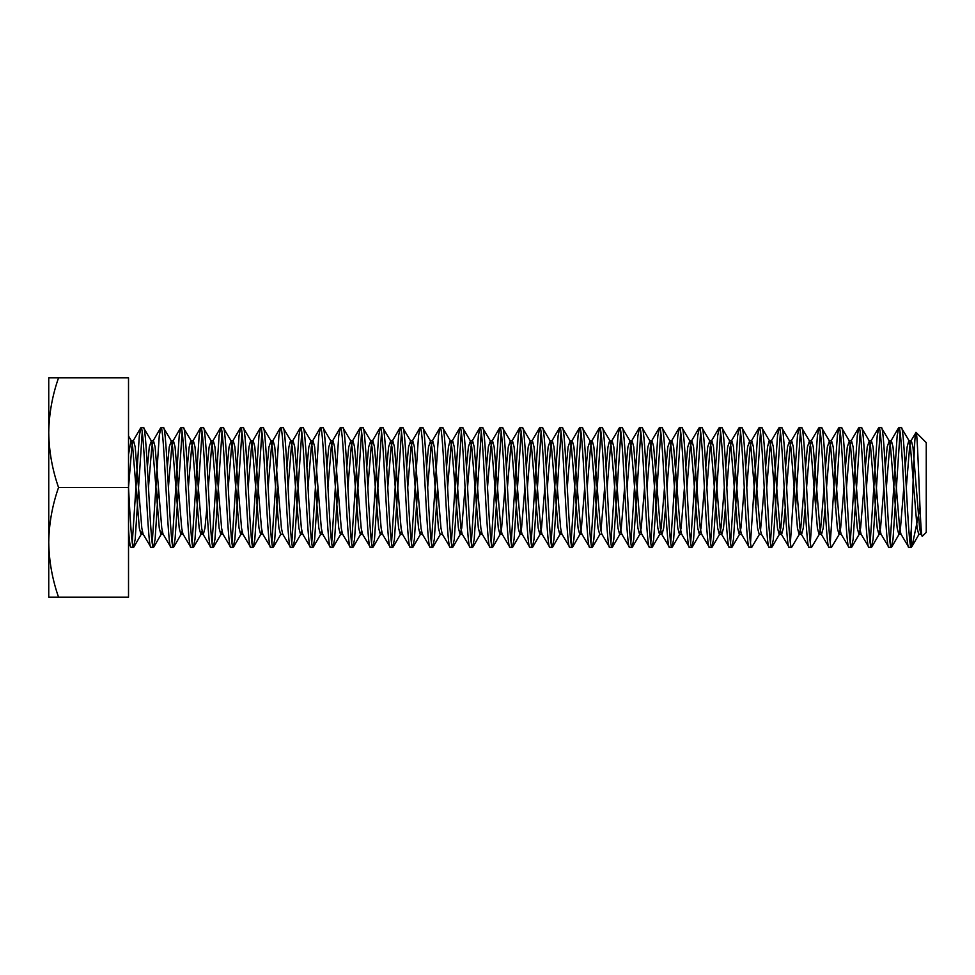 <?xml version="1.0" encoding="UTF-8"?>
<svg xmlns="http://www.w3.org/2000/svg" width="975" height="975" viewBox="0 0 975 975"><rect width="100%" height="100%" fill="white"/><g stroke="black" fill="none" stroke-linecap="round" stroke-linejoin="round"><path stroke-width="1.46" d="M926.25 442.626L926.25 532.374L922.35 536.262C920.108 540.638 918.023 430.207 916.037 432.413L926.25 442.626M921.265 534.373L918.767 534.373L917.109 528.097L910.467 446.903L908.797 440.627L911.296 440.627L912.953 446.903L919.608 528.097L920.863 534.032L922.35 536.262M908.797 547.328L911.296 547.328C907.969 551.07 904.654 423.93 901.327 427.672L898.828 427.672C902.155 423.93 905.47 551.07 908.797 547.328L900.924 534.032L899.657 528.097L893.015 446.903L891.345 440.627L889.688 446.903L886.36 487.5M909.2 440.968L901.327 427.672M131.016 547.328L128.517 543.307L128.517 529.413C129.285 540.979 130.126 546.951 131.016 547.328L133.514 547.328C131.844 548.377 130.187 519.248 128.517 487.5L128.517 377.812L48.75 377.812L48.75 432.656C49.018 413.961 52.284 395.679 58.549 377.812M150.954 547.328L153.453 547.328C150.126 551.07 146.811 423.93 143.483 427.672L140.985 427.672C144.312 423.93 147.627 551.07 150.954 547.328L143.081 534.032L141.814 528.097L135.172 446.903L133.514 440.627L131.016 440.627L128.517 454.655M162.179 530.961L160.936 534.373L159.266 528.097L152.624 446.903L151.357 440.968L143.483 427.672M170.905 547.328L173.392 547.328C170.064 551.07 166.749 423.93 163.422 427.672L160.936 427.672C164.263 423.93 167.578 551.07 170.905 547.328L163.02 534.032L161.765 528.097L155.11 446.903L153.453 440.627L151.795 446.903L148.468 487.5M182.118 530.961L180.875 534.373L179.217 528.097L172.563 446.903L171.308 440.968L163.422 427.672M190.844 547.328L193.342 547.328C190.003 551.07 186.7 423.93 183.361 427.672L180.875 427.672C184.202 423.93 187.517 551.07 190.844 547.328L182.959 534.032L181.703 528.097L175.061 446.903L173.392 440.627L171.734 446.903L168.407 487.5M202.069 530.961L200.813 534.373L199.156 528.097L192.502 446.903L191.246 440.968L183.361 427.672M210.783 547.328L213.281 547.328C209.954 551.07 206.639 423.93 203.312 427.672L200.813 427.672C204.141 423.93 207.456 551.07 210.783 547.328L202.91 534.032L201.642 528.097L195 446.903L193.342 440.627L191.673 446.903L188.358 487.5M222.007 530.961L220.764 534.373L219.095 528.097L212.452 446.903L211.185 440.968L203.312 427.672M230.734 547.328L233.22 547.328C229.893 551.07 226.578 423.93 223.251 427.672L220.764 427.672C224.092 423.93 227.407 551.07 230.734 547.328L222.848 534.032L221.593 528.097L214.939 446.903L213.281 440.627L211.624 446.903L208.297 487.5M241.946 530.961L240.703 534.373L239.046 528.097L232.391 446.903L231.136 440.968L223.251 427.672M250.673 547.328L253.171 547.328C249.844 551.07 246.529 423.93 243.202 427.672L240.703 427.672C244.03 423.93 247.345 551.07 250.673 547.328L242.799 534.032L241.532 528.097L234.89 446.903L233.22 440.627L231.562 446.903L228.235 487.5M261.897 530.961L260.642 534.373L258.984 528.097L252.342 446.903L251.075 440.968L243.202 427.672M270.623 547.328L273.11 547.328C269.783 551.07 266.467 423.93 263.14 427.672L260.642 427.672C263.981 423.93 267.284 551.07 270.623 547.328L262.738 534.032L261.483 528.097L254.828 446.903L253.171 440.627L251.501 446.903L248.186 487.5M283.079 534.373L280.593 534.373L278.923 528.097L272.281 446.903L271.026 440.968L263.14 427.672M290.562 547.328L293.048 547.328C289.721 551.07 286.406 423.93 283.079 427.672L280.593 427.672C283.92 423.93 287.235 551.07 290.562 547.328L282.677 534.032L281.422 528.097L274.767 446.903L273.11 440.627L271.452 446.903L268.125 487.5M301.775 530.961L300.532 534.373L298.874 528.097L292.22 446.903L290.964 440.968L283.079 427.672M310.501 547.328L312.999 547.328C309.672 551.07 306.357 423.93 303.03 427.672L300.532 427.672C303.859 423.93 307.174 551.07 310.501 547.328L302.628 534.032L301.36 528.097L294.718 446.903L293.048 440.627L290.562 440.627L288.905 446.903L286.991 467.147M321.726 530.961L320.47 534.373L318.813 528.097L312.171 446.903L310.903 440.968L303.03 427.672M330.452 547.328L332.938 547.328C329.611 551.07 326.296 423.93 322.969 427.672L320.47 427.672C323.81 423.93 327.112 551.07 330.452 547.328L322.567 534.032L321.311 528.097L314.657 446.903L312.999 440.627L311.33 446.903L308.015 487.5M341.664 530.961L340.421 534.373L338.752 528.097L332.109 446.903L330.854 440.968L322.969 427.672M350.391 547.328L352.889 547.328C349.55 551.07 346.247 423.93 342.908 427.672L340.421 427.672C343.748 423.93 347.063 551.07 350.391 547.328L342.505 534.032L341.25 528.097L334.608 446.903L332.938 440.627L331.281 446.903L327.953 487.5M361.603 530.961L360.36 534.373L358.702 528.097L352.048 446.903L350.793 440.968L342.908 427.672M370.329 547.328L372.828 547.328C369.501 551.07 366.186 423.93 362.858 427.672L360.36 427.672C363.687 423.93 367.002 551.07 370.329 547.328L362.456 534.032L361.189 528.097L354.547 446.903L352.889 440.627L351.219 446.903L347.892 487.5M381.554 530.961L380.311 534.373L378.641 528.097L371.999 446.903L370.732 440.968L362.858 427.672M390.28 547.328L392.767 547.328C389.439 551.07 386.124 423.93 382.797 427.672L380.311 427.672C383.638 423.93 386.953 551.07 390.28 547.328L382.395 534.032L381.14 528.097L374.485 446.903L372.828 440.627L371.17 446.903L367.843 487.5M401.493 530.961L400.25 534.373L398.592 528.097L391.938 446.903L390.683 440.968L382.797 427.672M410.219 547.328L412.717 547.328C409.378 551.07 406.075 423.93 402.736 427.672L400.25 427.672C403.577 423.93 406.892 551.07 410.219 547.328L402.334 534.032L401.078 528.097L394.436 446.903L392.767 440.627L391.109 446.903L387.782 487.5M421.444 530.961L420.188 534.373L418.531 528.097L411.877 446.903L410.621 440.968L402.736 427.672M430.158 547.328L432.656 547.328C429.329 551.07 426.014 423.93 422.687 427.672L420.188 427.672C423.516 423.93 426.831 551.07 430.158 547.328L422.285 534.032L421.017 528.097L414.375 446.903L412.717 440.627L411.048 446.903L407.733 487.5M442.626 534.373L440.139 534.373L438.47 528.097L431.827 446.903L430.56 440.968L422.687 427.672M450.109 547.328L452.595 547.328C449.268 551.07 445.953 423.93 442.626 427.672L440.139 427.672C443.467 423.93 446.782 551.07 450.109 547.328L442.223 534.032L440.968 528.097L434.314 446.903L432.656 440.627L430.999 446.903L427.672 487.5M465.063 487.5L461.736 528.097L460.078 534.373L458.421 528.097L451.766 446.903L450.511 440.968L442.626 427.672M470.048 547.328L472.546 547.328C469.219 551.07 465.904 423.93 462.577 427.672L460.078 427.672C463.405 423.93 466.72 551.07 470.048 547.328L462.174 534.032L460.907 528.097L454.265 446.903L452.595 440.627L450.109 440.627L448.439 446.903L446.538 467.147M481.272 530.961L480.017 534.373L478.359 528.097L471.717 446.903L470.45 440.968L462.577 427.672M489.998 547.328L492.485 547.328C489.158 551.07 485.842 423.93 482.515 427.672L480.017 427.672C483.356 423.93 486.659 551.07 489.998 547.328L482.113 534.032L480.858 528.097L474.203 446.903L472.546 440.627L470.876 446.903L467.561 487.5M504.952 487.5L501.625 528.097L499.968 534.373L498.298 528.097L491.656 446.903L490.401 440.968L482.515 427.672M509.937 547.328L512.423 547.328C509.096 551.07 505.781 423.93 502.454 427.672L499.968 427.672C503.295 423.93 506.61 551.07 509.937 547.328L502.052 534.032L500.797 528.097L494.142 446.903L492.485 440.627L490.827 446.903L487.5 487.5M524.891 487.5L521.564 528.097L519.907 534.373L518.249 528.097L511.595 446.903L510.339 440.968L502.454 427.672M529.876 547.328L532.374 547.328C529.047 551.07 525.732 423.93 522.405 427.672L519.907 427.672C523.234 423.93 526.549 551.07 529.876 547.328L522.003 534.032L520.735 528.097L514.093 446.903L512.423 440.627L510.766 446.903L507.439 487.5M544.842 487.5L541.515 528.097L539.845 534.373L538.188 528.097L531.546 446.903L530.278 440.968L522.405 427.672M549.827 547.328L552.313 547.328C548.986 551.07 545.671 423.93 542.344 427.672L539.845 427.672C543.185 423.93 546.487 551.07 549.827 547.328L541.942 534.032L540.686 528.097L534.032 446.903L532.374 440.627L530.705 446.903L527.39 487.5M561.039 530.961L559.796 534.373L558.127 528.097L551.484 446.903L550.229 440.968L542.344 427.672M569.766 547.328L572.264 547.328C568.925 551.07 565.622 423.93 562.283 427.672L559.796 427.672C563.123 423.93 566.438 551.07 569.766 547.328L561.88 534.032L560.625 528.097L553.983 446.903L552.313 440.627L550.656 446.903L547.328 487.5M582.233 534.373L579.735 534.373L578.077 528.097L571.423 446.903L570.168 440.968L562.283 427.672M589.704 547.328L592.203 547.328C588.876 551.07 585.561 423.93 582.233 427.672L579.735 427.672C583.062 423.93 586.377 551.07 589.704 547.328L581.831 534.032L580.564 528.097L573.922 446.903L572.264 440.627L570.594 446.903L567.267 487.5M602.172 534.373L599.686 534.373L598.016 528.097L591.374 446.903L590.107 440.968L582.233 427.672M609.655 547.328L612.142 547.328C608.814 551.07 605.499 423.93 602.172 427.672L599.686 427.672C603.013 423.93 606.328 551.07 609.655 547.328L601.77 534.032L600.515 528.097L593.86 446.903L592.203 440.627L590.545 446.903L587.218 487.5M624.609 487.5L621.282 528.097L619.625 534.373L617.967 528.097L611.313 446.903L610.058 440.968L602.172 427.672M629.594 547.328L632.092 547.328C628.753 551.07 625.45 423.93 622.111 427.672L619.625 427.672C622.952 423.93 626.267 551.07 629.594 547.328L621.709 534.032L620.453 528.097L613.811 446.903L612.142 440.627L609.655 440.627L607.986 446.903L606.084 467.147M644.548 487.5L641.233 528.097L639.563 534.373L637.906 528.097L631.252 446.903L629.996 440.968L622.111 427.672M649.533 547.328L652.031 547.328C648.704 551.07 645.389 423.93 642.062 427.672L639.563 427.672C642.891 423.93 646.206 551.07 649.533 547.328L641.66 534.032L640.392 528.097L633.75 446.903L632.092 440.627L630.423 446.903L627.108 487.5M664.499 487.5L661.172 528.097L659.514 534.373L657.845 528.097L651.203 446.903L649.935 440.968L642.062 427.672M669.484 547.328L671.97 547.328C668.643 551.07 665.328 423.93 662.001 427.672L659.514 427.672C662.842 423.93 666.157 551.07 669.484 547.328L661.598 534.032L660.343 528.097L653.689 446.903L652.031 440.627L650.374 446.903L647.047 487.5M684.438 487.5L681.111 528.097L679.453 534.373L677.796 528.097L671.141 446.903L669.886 440.968L662.001 427.672M689.422 547.328L691.921 547.328C688.594 551.07 685.279 423.93 681.952 427.672L679.453 427.672C682.78 423.93 686.095 551.07 689.422 547.328L681.549 534.032L680.282 528.097L673.64 446.903L671.97 440.627L670.312 446.903L666.985 487.5M704.377 487.5L701.062 528.097L699.392 534.373L697.734 528.097L691.092 446.903L689.825 440.968L681.952 427.672M709.373 547.328L711.86 547.328C708.533 551.07 705.217 423.93 701.89 427.672L699.392 427.672C702.731 423.93 706.034 551.07 709.373 547.328L701.488 534.032L700.233 528.097L693.578 446.903L691.921 440.627L690.251 446.903L686.936 487.5M724.328 487.5L721 528.097L719.343 534.373L717.673 528.097L711.031 446.903L709.776 440.968L701.89 427.672M729.312 547.328L731.798 547.328C728.471 551.07 725.156 423.93 721.829 427.672L719.343 427.672C722.67 423.93 725.985 551.07 729.312 547.328L721.427 534.032L720.172 528.097L713.517 446.903L711.86 440.627L710.202 446.903L706.875 487.5M744.266 487.5L740.939 528.097L739.282 534.373L737.624 528.097L730.97 446.903L729.714 440.968L721.829 427.672M749.251 547.328L751.749 547.328C748.422 551.07 745.107 423.93 741.78 427.672L739.282 427.672C742.609 423.93 745.924 551.07 749.251 547.328L741.378 534.032L740.11 528.097L733.468 446.903L731.798 440.627L730.141 446.903L726.814 487.5M761.719 534.373L759.22 534.373L757.563 528.097L750.921 446.903L749.653 440.968L741.78 427.672M769.202 547.328L771.688 547.328C768.361 551.07 765.046 423.93 761.719 427.672L759.22 427.672C762.56 423.93 765.862 551.07 769.202 547.328L761.317 534.032L760.061 528.097L753.407 446.903L751.749 440.627L750.08 446.903L746.765 487.5M784.156 487.5L780.829 528.097L779.171 534.373L777.502 528.097L770.859 446.903L769.604 440.968L761.719 427.672M789.141 547.328L791.639 547.328C788.3 551.07 784.997 423.93 781.658 427.672L779.171 427.672C782.498 423.93 785.813 551.07 789.141 547.328L781.255 534.032L780 528.097L773.358 446.903L771.688 440.627L769.202 440.627L767.532 446.903L765.631 467.147M804.095 487.5L800.78 528.097L799.11 534.373L797.453 528.097L790.798 446.903L789.543 440.968L781.658 427.672M809.079 547.328L811.578 547.328C808.251 551.07 804.936 423.93 801.608 427.672L799.11 427.672C802.437 423.93 805.752 551.07 809.079 547.328L801.206 534.032L799.939 528.097L793.297 446.903L791.639 440.627L789.969 446.903L786.642 487.5M824.046 487.5L820.718 528.097L819.061 534.373L817.391 528.097L810.749 446.903L809.482 440.968L801.608 427.672M829.03 547.328L831.517 547.328C828.189 551.07 824.874 423.93 821.547 427.672L819.061 427.672C822.388 423.93 825.703 551.07 829.03 547.328L821.145 534.032L819.89 528.097L813.235 446.903L811.578 440.627L809.92 446.903L806.593 487.5M843.984 487.5L840.657 528.097L839 534.373L837.342 528.097L830.688 446.903L829.432 440.968L821.547 427.672M848.969 547.328L851.467 547.328C848.128 551.07 844.825 423.93 841.486 427.672L839 427.672C842.327 423.93 845.642 551.07 848.969 547.328L841.084 534.032L839.828 528.097L833.186 446.903L831.517 440.627L829.859 446.903L826.532 487.5M863.923 487.5L860.608 528.097L858.938 534.373L857.281 528.097L850.627 446.903L849.371 440.968L841.486 427.672M868.908 547.328L871.406 547.328C868.079 551.07 864.764 423.93 861.437 427.672L858.938 427.672C862.266 423.93 865.581 551.07 868.908 547.328L861.035 534.032L859.767 528.097L853.125 446.903L851.467 440.627L849.798 446.903L846.483 487.5M883.874 487.5L880.547 528.097L878.889 534.373L877.22 528.097L870.578 446.903L869.31 440.968L861.437 427.672M888.859 547.328L891.345 547.328C888.018 551.07 884.703 423.93 881.376 427.672L878.889 427.672C882.217 423.93 885.532 551.07 888.859 547.328L880.973 534.032L879.718 528.097L873.064 446.903L871.406 440.627L869.749 446.903L866.422 487.5M903.813 487.5L900.486 528.097L898.828 534.373L897.171 528.097L890.516 446.903L889.261 440.968L881.376 427.672M140.985 427.672L139.327 435.691L132.259 542.965M142.228 432.035L135.172 539.309L133.514 547.328M160.936 427.672L159.266 435.691L152.21 542.965M158.438 487.5L155.11 539.309L153.453 547.328M180.875 427.672L179.217 435.691L172.148 542.965M182.118 432.035L175.061 539.309L173.392 547.328M200.813 427.672L199.156 435.691L192.087 542.965M202.069 432.035L195 539.309L193.342 547.328M220.764 427.672L219.095 435.691L212.038 542.965M222.007 432.035L214.939 539.309L213.281 547.328M240.703 427.672L239.046 435.691L231.977 542.965M241.946 432.035L234.89 539.309L233.22 547.328M260.642 427.672L258.984 435.691L251.916 542.965M261.897 432.035L254.828 539.309L253.171 547.328M280.593 427.672L278.923 435.691L271.867 542.965M278.094 487.5L274.767 539.309L273.11 547.328M300.532 427.672L298.874 435.691L291.805 542.965M301.775 432.035L294.718 539.309L293.048 547.328M320.47 427.672L318.813 435.691L311.756 542.965M317.984 487.5L314.657 539.309L312.999 547.328M340.421 427.672L338.752 435.691L331.695 542.965M337.923 487.5L334.608 539.309L332.938 547.328M360.36 427.672L358.702 435.691L351.634 542.965M361.603 432.035L354.547 539.309L352.889 547.328M380.311 427.672L378.641 435.691L371.585 542.965M381.554 432.035L374.485 539.309L372.828 547.328M400.25 427.672L398.592 435.691L391.523 542.965M401.493 432.035L394.436 539.309L392.767 547.328M420.188 427.672L418.531 435.691L411.462 542.965M417.702 487.5L414.375 539.309L412.717 547.328M440.139 427.672L438.47 435.691L431.413 542.965M437.641 487.5L434.314 539.309L432.656 547.328M460.078 427.672L458.421 435.691L451.352 542.965M461.321 432.035L454.265 539.309L452.595 547.328M480.017 427.672L478.359 435.691L471.291 542.965M481.272 432.035L474.203 539.309L472.546 547.328M499.968 427.672L498.298 435.691L491.242 542.965M501.211 432.035L494.142 539.309L492.485 547.328M519.907 427.672L518.249 435.691L511.18 542.965M521.15 432.035L514.093 539.309L512.423 547.328M539.845 427.672L538.188 435.691L531.131 542.965M541.101 432.035L534.032 539.309L532.374 547.328M559.796 427.672L558.127 435.691L551.07 542.965M561.039 432.035L553.983 539.309L552.313 547.328M579.735 427.672L578.077 435.691L571.009 542.965M580.978 432.035L573.922 539.309L572.264 547.328M599.686 427.672L598.016 435.691L590.96 542.965M600.929 432.035L593.86 539.309L592.203 547.328M619.625 427.672L617.967 435.691L610.898 542.965M620.868 432.035L613.811 539.309L612.142 547.328M639.563 427.672L637.906 435.691L630.837 542.965M640.819 432.035L633.75 539.309L632.092 547.328M659.514 427.672L657.845 435.691L650.788 542.965M660.757 432.035L653.689 539.309L652.031 547.328M679.453 427.672L677.796 435.691L670.727 542.965M680.696 432.035L673.64 539.309L671.97 547.328M699.392 427.672L697.734 435.691L690.666 542.965M700.647 432.035L693.578 539.309L691.921 547.328M719.343 427.672L717.673 435.691L710.617 542.965M720.586 432.035L713.517 539.309L711.86 547.328M739.282 427.672L737.624 435.691L730.555 542.965M740.525 432.035L733.468 539.309L731.798 547.328M759.22 427.672L757.563 435.691L750.506 542.965M760.476 432.035L755.649 507.853M759.622 534.032L751.749 547.328M779.171 427.672L777.502 435.691L770.445 542.965M780.414 432.035L773.358 539.309L771.688 547.328M799.11 427.672L797.453 435.691L790.384 542.965M800.353 432.035L795.539 507.853M799.512 534.032L791.639 547.328M819.061 427.672L817.391 435.691L810.335 542.965M820.304 432.035L815.49 507.853M819.463 534.032L811.578 547.328M839 427.672L837.342 435.691L830.273 542.965M840.243 432.035L835.429 507.853M839.402 534.032L831.517 547.328M858.938 427.672L857.281 435.691L850.212 542.965M860.194 432.035L853.125 539.309L851.467 547.328M878.889 427.672L877.22 435.691L870.163 542.965M880.132 432.035L873.064 539.309L871.406 547.328M898.828 427.672L897.171 435.691L890.102 542.965M900.071 432.035L893.015 539.309L891.345 547.328M58.549 597.188C52.297 579.284 49.03 561.003 48.75 542.344L48.75 597.188L128.517 597.188L128.517 487.5L58.549 487.5C52.297 469.597 49.03 451.315 48.75 432.656L48.75 542.344C49.018 523.648 52.284 505.367 58.549 487.5M920.022 508.048L912.052 546.293L911.296 547.328L911.296 529.413L910.041 542.965M911.296 529.413C912.856 495.556 914.367 428.427 916.037 432.413L910.894 440.968L909.626 446.903L906.311 487.5M908.797 440.627L907.14 446.903L905.227 467.147M889.261 440.968L887.189 446.903L885.288 467.147M869.31 440.968L867.25 446.903L865.337 467.147M849.371 440.968L847.312 446.903L845.398 467.147M829.432 440.968L827.361 446.903L825.459 467.147M809.482 440.968L807.422 446.903L805.508 467.147M789.543 440.968L787.483 446.903L785.57 467.147M764.217 487.5L760.476 530.961M749.653 440.968L747.593 446.903L745.68 467.147M729.714 440.968L727.655 446.903L725.741 467.147M709.776 440.968L707.704 446.903L705.803 467.147M689.825 440.968L687.765 446.903L685.852 467.147M669.886 440.968L667.814 446.903L665.913 467.147M649.935 440.968L647.875 446.903L645.962 467.147M629.996 440.968L627.937 446.903L626.023 467.147M604.671 487.5L600.929 530.961M590.107 440.968L588.047 446.903L586.133 467.147M584.72 487.5L581.405 528.097L580.137 534.032L572.581 547.06M570.168 440.968L568.108 446.903L566.195 467.147M550.229 440.968L548.157 446.903L546.256 467.147M530.278 440.968L528.218 446.903L526.305 467.147M510.339 440.968L508.28 446.903L506.366 467.147M490.401 440.968L488.329 446.903L486.428 467.147M470.45 440.968L468.39 446.903L466.477 467.147M430.56 440.968L428.5 446.903L426.587 467.147M410.621 440.968L408.562 446.903L406.648 467.147M390.683 440.968L388.611 446.903L386.709 467.147M370.732 440.968L368.672 446.903L366.758 467.147M350.793 440.968L348.733 446.903L346.82 467.147M330.854 440.968L328.782 446.903L326.881 467.147M310.903 440.968L308.843 446.903L306.93 467.147M271.026 440.968L268.954 446.903L267.053 467.147M253.171 440.627L250.673 440.627L249.015 446.903L247.102 467.147M231.136 440.968L229.064 446.903L227.163 467.147M211.185 440.968L209.125 446.903L207.212 467.147M193.342 440.627L190.844 440.627L189.187 446.903L187.273 467.147M171.308 440.968L169.236 446.903L167.334 467.147M151.357 440.968L149.297 446.903L147.383 467.147M142.228 530.961L140.985 534.373L139.327 528.097L132.673 446.903L131.016 440.627M825.118 507.853L823.205 528.097L821.547 534.373L819.061 534.373M805.179 507.853L803.266 528.097L801.608 534.373L799.11 534.373M785.228 507.853L783.327 528.097L781.658 534.373L779.171 534.373M778.854 427.94L771.286 440.968L770.031 446.903L766.703 487.5M725.4 507.853L723.499 528.097L721.829 534.373L719.343 534.373M665.572 507.853L663.67 528.097L662.001 534.373L659.514 534.373M619.308 427.94L611.739 440.968L610.484 446.903L607.157 487.5M459.761 427.94L452.193 440.968L450.938 446.903L447.61 487.5M300.215 427.94L292.646 440.968L291.391 446.903L288.064 487.5M206.883 507.853L204.969 528.097L203.312 534.373L200.813 534.373M140.668 427.94L133.112 440.968L131.844 446.903L128.517 487.5M898.828 534.373L901.327 534.373M888.859 440.627L891.345 440.627M878.889 534.373L881.376 534.373M868.908 440.627L871.406 440.627M858.938 534.373L861.437 534.373M848.969 440.627L851.467 440.627M839 534.373L841.486 534.373M829.03 440.627L831.517 440.627M809.079 440.627L811.578 440.627M789.141 440.627L791.639 440.627M749.251 440.627L751.749 440.627M739.282 534.373L741.78 534.373M729.312 440.627L731.798 440.627M709.373 440.627L711.86 440.627M699.392 534.373L701.89 534.373M689.422 440.627L691.921 440.627M679.453 534.373L681.952 534.373M669.484 440.627L671.97 440.627M649.533 440.627L652.031 440.627M639.563 534.373L642.062 534.373M629.594 440.627L632.092 440.627M619.625 534.373L622.111 534.373M589.704 440.627L592.203 440.627M569.766 440.627L572.264 440.627M559.796 534.373L562.283 534.373M549.827 440.627L552.313 440.627M539.845 534.373L542.344 534.373M529.876 440.627L532.374 440.627M519.907 534.373L522.405 534.373M509.937 440.627L512.423 440.627M499.968 534.373L502.454 534.373M489.998 440.627L492.485 440.627M480.017 534.373L482.515 534.373M470.048 440.627L472.546 440.627M460.078 534.373L462.577 534.373M430.158 440.627L432.656 440.627M420.188 534.373L422.687 534.373M410.219 440.627L412.717 440.627M400.25 534.373L402.736 534.373M390.28 440.627L392.767 440.627M380.311 534.373L382.797 534.373M370.329 440.627L372.828 440.627M360.36 534.373L362.858 534.373M350.391 440.627L352.889 440.627M340.421 534.373L342.908 534.373M330.452 440.627L332.938 440.627M320.47 534.373L322.969 534.373M310.501 440.627L312.999 440.627M300.532 534.373L303.03 534.373M270.623 440.627L273.11 440.627M260.642 534.373L263.14 534.373M240.703 534.373L243.202 534.373M230.734 440.627L233.22 440.627M220.764 534.373L223.251 534.373M210.783 440.627L213.281 440.627M180.875 534.373L183.361 534.373M170.905 440.627L173.392 440.627M160.936 534.373L163.422 534.373M150.954 440.627L153.453 440.627M140.985 534.373L143.483 534.373M128.529 435.996L131.418 440.968M133.831 547.06L141.387 534.032M153.77 547.06L161.338 534.032M173.708 547.06L181.277 534.032M193.659 547.06L201.216 534.032M213.598 547.06L221.167 534.032M233.537 547.06L241.105 534.032M253.488 547.06L261.044 534.032M273.427 547.06L280.995 534.032M293.365 547.06L300.934 534.032M313.316 547.06L320.872 534.032M333.255 547.06L340.823 534.032M353.206 547.06L360.762 534.032M373.145 547.06L380.713 534.032M393.083 547.06L400.652 534.032M413.034 547.06L420.591 534.032M432.973 547.06L440.542 534.032M452.912 547.06L460.48 534.032M472.863 547.06L480.419 534.032M492.802 547.06L500.37 534.032M512.74 547.06L520.309 534.032M532.691 547.06L540.247 534.032M552.63 547.06L560.198 534.032M592.52 547.06L600.088 534.032M612.458 547.06L620.027 534.032M632.409 547.06L639.966 534.032M652.348 547.06L659.917 534.032M672.287 547.06L679.855 534.032M692.238 547.06L699.794 534.032M712.177 547.06L719.745 534.032M732.115 547.06L739.684 534.032M772.005 547.06L779.573 534.032M851.784 547.06L859.341 534.032M871.723 547.06L879.292 534.032M891.662 547.06L899.23 534.032M912.052 546.293L919.169 534.032M890.943 440.968L898.511 427.94M871.004 440.968L878.572 427.94M851.065 440.968L858.622 427.94M831.114 440.968L838.683 427.94M811.176 440.968L818.744 427.94M791.237 440.968L798.793 427.94M751.347 440.968L758.903 427.94M731.396 440.968L738.965 427.94M711.457 440.968L719.026 427.94M691.519 440.968L699.075 427.94M671.568 440.968L679.136 427.94M651.629 440.968L659.197 427.94M631.69 440.968L639.247 427.94M591.801 440.968L599.369 427.94M571.862 440.968L579.418 427.94M551.911 440.968L559.479 427.94M531.972 440.968L539.528 427.94M512.021 440.968L519.59 427.94M492.082 440.968L499.651 427.94M472.144 440.968L479.7 427.94M432.254 440.968L439.822 427.94M412.315 440.968L419.872 427.94M392.364 440.968L399.933 427.94M372.426 440.968L379.994 427.94M352.487 440.968L360.043 427.94M332.536 440.968L340.104 427.94M312.597 440.968L320.153 427.94M272.707 440.968L280.276 427.94M252.769 440.968L260.325 427.94M232.818 440.968L240.386 427.94M212.879 440.968L220.447 427.94M192.94 440.968L200.497 427.94M172.989 440.968L180.558 427.94M153.051 440.968L160.619 427.94"/></g></svg>
